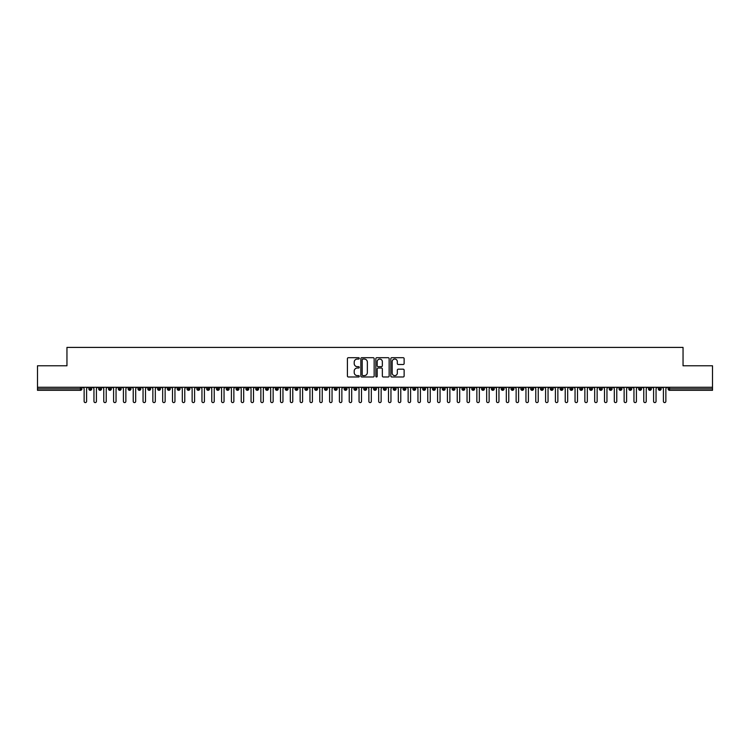 <?xml version="1.0" encoding="UTF-8"?>
<svg xmlns="http://www.w3.org/2000/svg" width="750" height="750" viewBox="0 0 750 750"><rect width="100%" height="100%" fill="white"/><g stroke="black" fill="none" stroke-linecap="round" stroke-linejoin="round"><path stroke-width="1.12" d="M359.288 358.378A0.675 0.675 0 0 0 358.612 357.703L348.375 357.703A0.966 0.966 0 0 0 347.409 358.669L347.409 376.012A0.966 0.966 0 0 0 348.375 376.978L358.612 376.978A0.675 0.675 0 0 0 359.288 376.303A0.675 0.675 0 0 0 358.612 375.628L357.291 375.628A3.084 3.084 0 0 1 354.206 372.544L354.206 371.1A3.084 3.084 0 0 1 357.291 368.016L358.612 368.016A0.675 0.675 0 0 0 359.288 367.341A0.675 0.675 0 0 0 358.612 366.666L357.291 366.666A3.084 3.084 0 0 1 354.206 363.581L354.206 362.137A3.084 3.084 0 0 1 357.291 359.053L358.612 359.053A0.675 0.675 0 0 0 359.288 358.378M403.163 364.5A0.966 0.966 0 0 0 404.128 363.534L404.128 358.669A0.966 0.966 0 0 0 403.163 357.703L391.791 357.703A0.966 0.966 0 0 0 390.825 358.669L390.825 376.012A0.966 0.966 0 0 0 391.791 376.978L403.163 376.978A0.966 0.966 0 0 0 404.128 376.012L404.128 370.134A0.966 0.966 0 0 0 403.163 369.169L398.297 369.169A0.966 0.966 0 0 0 397.331 370.134L397.331 373.05A2.578 2.578 0 0 1 394.753 375.628A2.578 2.578 0 0 1 392.175 373.05L392.175 361.631A2.578 2.578 0 0 1 394.753 359.053A2.578 2.578 0 0 1 397.331 361.631L397.331 363.534A0.966 0.966 0 0 0 398.297 364.5L403.163 364.5M37.5 387.272L712.5 387.272L712.5 365.775L683.044 365.775L683.044 347.409L66.956 347.409L66.956 365.775L37.5 365.775L37.5 388.847L80.428 388.847L80.428 387.272M374.156 358.669A0.966 0.966 0 0 0 373.191 357.703L361.819 357.703A0.966 0.966 0 0 0 360.853 358.669L360.853 376.012A0.966 0.966 0 0 0 361.819 376.978L373.191 376.978A0.966 0.966 0 0 0 374.156 376.012L374.156 358.669M376.809 357.703L388.181 357.703A0.966 0.966 0 0 1 389.147 358.669L389.147 376.012A0.966 0.966 0 0 1 388.181 376.978L383.316 376.978A0.966 0.966 0 0 1 382.35 376.012L382.35 368.981A0.966 0.966 0 0 0 381.384 368.016L378.159 368.016A0.966 0.966 0 0 0 377.194 368.981L377.194 376.303A0.675 0.675 0 0 1 376.519 376.978A0.675 0.675 0 0 1 375.844 376.303L375.844 358.669A0.966 0.966 0 0 1 376.809 357.703M81.9 388.847L80.428 388.847L80.428 390.319A1.472 1.472 0 0 0 81.9 388.847L81.9 387.272L81.9 388.847A1.472 1.472 0 0 1 80.428 390.319L37.5 390.319L37.5 388.847M712.5 387.272L712.5 390.319L669.572 390.319A1.472 1.472 0 0 1 668.1 388.847L668.1 387.272M90.3 387.272L90.3 390.319A1.472 1.472 0 0 1 88.828 388.847L88.828 387.272M91.725 387.272L91.725 388.847A1.472 1.472 0 0 1 90.3 390.319A1.472 1.472 0 0 0 91.725 388.847L88.828 388.847A1.472 1.472 0 0 0 90.3 390.319M100.116 387.272L100.116 390.319A1.472 1.472 0 0 1 98.644 388.847L98.644 387.272L98.644 388.847A1.472 1.472 0 0 0 100.116 390.319A1.472 1.472 0 0 0 101.541 388.847L101.541 387.272M109.931 387.272L109.931 390.319A1.472 1.472 0 0 1 108.459 388.847L108.459 387.272L108.459 388.847A1.472 1.472 0 0 0 109.931 390.319A1.472 1.472 0 0 0 111.356 388.847L111.356 387.272M119.756 387.272L119.756 390.319A1.472 1.472 0 0 1 118.275 388.847L118.275 387.272L118.275 388.847A1.472 1.472 0 0 0 119.756 390.319A1.472 1.472 0 0 0 121.172 388.847L121.172 387.272M129.572 387.272L129.572 390.319A1.472 1.472 0 0 1 128.1 388.847L128.1 387.272L128.1 388.847A1.472 1.472 0 0 0 129.572 390.319A1.472 1.472 0 0 0 130.997 388.847L130.997 387.272M139.388 387.272L139.388 390.319A1.472 1.472 0 0 1 137.916 388.847L137.916 387.272L137.916 388.847A1.472 1.472 0 0 0 139.388 390.319A1.472 1.472 0 0 0 140.812 388.847L140.812 387.272M149.203 387.272L149.203 390.319A1.472 1.472 0 0 1 147.731 388.847L147.731 387.272L147.731 388.847A1.472 1.472 0 0 0 149.203 390.319A1.472 1.472 0 0 0 150.628 388.847L150.628 387.272M159.028 387.272L159.028 390.319A1.472 1.472 0 0 1 157.556 388.847L157.556 387.272L157.556 388.847A1.472 1.472 0 0 0 159.028 390.319A1.472 1.472 0 0 0 160.444 388.847L160.444 387.272M168.844 387.272L168.844 390.319A1.472 1.472 0 0 1 167.372 388.847L167.372 387.272L167.372 388.847A1.472 1.472 0 0 0 168.844 390.319A1.472 1.472 0 0 0 170.269 388.847L170.269 387.272M178.659 387.272L178.659 390.319A1.472 1.472 0 0 1 177.188 388.847L177.188 387.272L177.188 388.847A1.472 1.472 0 0 0 178.659 390.319A1.472 1.472 0 0 0 180.084 388.847L180.084 387.272M188.475 387.272L188.475 390.319A1.472 1.472 0 0 1 187.003 388.847L187.003 387.272L187.003 388.847A1.472 1.472 0 0 0 188.475 390.319A1.472 1.472 0 0 0 189.9 388.847L189.9 387.272M198.3 387.272L198.3 390.319A1.472 1.472 0 0 1 196.828 388.847L196.828 387.272L196.828 388.847A1.472 1.472 0 0 0 198.3 390.319A1.472 1.472 0 0 0 199.725 388.847L199.725 387.272M208.116 387.272L208.116 390.319A1.472 1.472 0 0 1 206.644 388.847A1.472 1.472 0 0 0 208.116 390.319A1.472 1.472 0 0 1 206.644 388.847L206.644 387.272M209.541 387.272L209.541 388.847A1.472 1.472 0 0 1 208.116 390.319A1.472 1.472 0 0 0 209.541 388.847L206.644 388.847M217.931 390.319A1.472 1.472 0 0 1 216.459 388.847L216.459 387.272L216.459 388.847A1.472 1.472 0 0 0 217.931 390.319A1.472 1.472 0 0 0 219.356 388.847L219.356 387.272L219.356 388.847A1.472 1.472 0 0 1 217.931 390.319L217.931 388.847L219.356 388.847M227.756 387.272L227.756 390.319A1.472 1.472 0 0 1 226.275 388.847L226.275 387.272L226.275 388.847A1.472 1.472 0 0 0 227.756 390.319A1.472 1.472 0 0 0 229.172 388.847L229.172 387.272M237.572 387.272L237.572 390.319A1.472 1.472 0 0 1 236.1 388.847L236.1 387.272L236.1 388.847A1.472 1.472 0 0 0 237.572 390.319A1.472 1.472 0 0 0 238.997 388.847L238.997 387.272M247.387 387.272L247.387 388.847L245.916 388.847L245.916 387.272L245.916 388.847A1.472 1.472 0 0 0 247.387 390.319A1.472 1.472 0 0 0 248.812 388.847L248.812 387.272L248.812 388.847A1.472 1.472 0 0 1 247.387 390.319A1.472 1.472 0 0 1 245.916 388.847A1.472 1.472 0 0 0 247.387 390.319L247.387 388.847L248.812 388.847M257.203 387.272L257.203 390.319A1.472 1.472 0 0 1 255.731 388.847L255.731 387.272L255.731 388.847A1.472 1.472 0 0 0 257.203 390.319A1.472 1.472 0 0 0 258.628 388.847L258.628 387.272M267.028 387.272L267.028 390.319A1.472 1.472 0 0 1 265.556 388.847L265.556 387.272L265.556 388.847A1.472 1.472 0 0 0 267.028 390.319A1.472 1.472 0 0 0 268.444 388.847L268.444 387.272M276.844 387.272L276.844 390.319A1.472 1.472 0 0 1 275.372 388.847L275.372 387.272L275.372 388.847A1.472 1.472 0 0 0 276.844 390.319A1.472 1.472 0 0 0 278.269 388.847L278.269 387.272M286.659 387.272L286.659 390.319A1.472 1.472 0 0 1 285.188 388.847L285.188 387.272M288.084 387.272L288.084 388.847A1.472 1.472 0 0 1 286.659 390.319A1.472 1.472 0 0 0 288.084 388.847L285.188 388.847A1.472 1.472 0 0 0 286.659 390.319M296.475 387.272L296.475 390.319A1.472 1.472 0 0 1 295.003 388.847L295.003 387.272L295.003 388.847A1.472 1.472 0 0 0 296.475 390.319A1.472 1.472 0 0 0 297.9 388.847L297.9 387.272M306.3 387.272L306.3 390.319A1.472 1.472 0 0 1 304.828 388.847L304.828 387.272M307.725 387.272L307.725 388.847A1.472 1.472 0 0 1 306.3 390.319A1.472 1.472 0 0 0 307.725 388.847L304.828 388.847A1.472 1.472 0 0 0 306.3 390.319M316.116 387.272L316.116 390.319A1.472 1.472 0 0 1 314.644 388.847L314.644 387.272M317.541 387.272L317.541 388.847A1.472 1.472 0 0 1 316.116 390.319A1.472 1.472 0 0 0 317.541 388.847L314.644 388.847A1.472 1.472 0 0 0 316.116 390.319M325.931 387.272L325.931 390.319A1.472 1.472 0 0 1 324.459 388.847A1.472 1.472 0 0 0 325.931 390.319A1.472 1.472 0 0 1 324.459 388.847L324.459 387.272M327.356 387.272L327.356 388.847L327.356 387.272M335.756 387.272L335.756 390.319A1.472 1.472 0 0 1 334.275 388.847L334.275 387.272M337.172 387.272L337.172 388.847A1.472 1.472 0 0 1 335.756 390.319A1.472 1.472 0 0 0 337.172 388.847L334.275 388.847A1.472 1.472 0 0 0 335.756 390.319M345.572 387.272L345.572 390.319A1.472 1.472 0 0 1 344.1 388.847L344.1 387.272M346.997 387.272L346.997 388.847A1.472 1.472 0 0 1 345.572 390.319A1.472 1.472 0 0 0 346.997 388.847L344.1 388.847A1.472 1.472 0 0 0 345.572 390.319M355.387 387.272L355.387 390.319A1.472 1.472 0 0 1 353.916 388.847L353.916 387.272M356.812 387.272L356.812 388.847A1.472 1.472 0 0 1 355.387 390.319A1.472 1.472 0 0 0 356.812 388.847L353.916 388.847A1.472 1.472 0 0 0 355.387 390.319M365.203 387.272L365.203 390.319A1.472 1.472 0 0 1 363.731 388.847L363.731 387.272M366.628 387.272L366.628 388.847A1.472 1.472 0 0 1 365.203 390.319A1.472 1.472 0 0 0 366.628 388.847L363.731 388.847A1.472 1.472 0 0 0 365.203 390.319M375.028 387.272L375.028 390.319A1.472 1.472 0 0 1 373.556 388.847L373.556 387.272M376.444 387.272L376.444 388.847L376.444 387.272M384.844 387.272L384.844 390.319A1.472 1.472 0 0 1 383.372 388.847L383.372 387.272M386.269 387.272L386.269 388.847A1.472 1.472 0 0 1 384.844 390.319A1.472 1.472 0 0 0 386.269 388.847L383.372 388.847A1.472 1.472 0 0 0 384.844 390.319M394.659 387.272L394.659 390.319A1.472 1.472 0 0 1 393.188 388.847L393.188 387.272L393.188 388.847A1.472 1.472 0 0 0 394.659 390.319A1.472 1.472 0 0 0 396.084 388.847L396.084 387.272M404.475 387.272L404.475 390.319A1.472 1.472 0 0 1 403.003 388.847L403.003 387.272M405.9 387.272L405.9 388.847L405.9 387.272M414.3 387.272L414.3 390.319A1.472 1.472 0 0 1 412.828 388.847A1.472 1.472 0 0 0 414.3 390.319A1.472 1.472 0 0 1 412.828 388.847L412.828 387.272M415.725 387.272L415.725 388.847L415.725 387.272M424.116 387.272L424.116 390.319A1.472 1.472 0 0 1 422.644 388.847L422.644 387.272L422.644 388.847A1.472 1.472 0 0 0 424.116 390.319A1.472 1.472 0 0 0 425.541 388.847L425.541 387.272M433.931 387.272L433.931 390.319A1.472 1.472 0 0 1 432.459 388.847A1.472 1.472 0 0 0 433.931 390.319A1.472 1.472 0 0 1 432.459 388.847L432.459 387.272M435.356 387.272L435.356 388.847A1.472 1.472 0 0 1 433.931 390.319A1.472 1.472 0 0 0 435.356 388.847L432.459 388.847M443.756 387.272L443.756 390.319A1.472 1.472 0 0 1 442.275 388.847L442.275 387.272L442.275 388.847A1.472 1.472 0 0 0 443.756 390.319A1.472 1.472 0 0 0 445.172 388.847L445.172 387.272M453.572 387.272L453.572 390.319A1.472 1.472 0 0 1 452.1 388.847L452.1 387.272M454.997 387.272L454.997 388.847L454.997 387.272M463.387 387.272L463.387 390.319A1.472 1.472 0 0 1 461.916 388.847A1.472 1.472 0 0 0 463.387 390.319A1.472 1.472 0 0 1 461.916 388.847L461.916 387.272M464.812 387.272L464.812 388.847L464.812 387.272M473.203 387.272L473.203 390.319A1.472 1.472 0 0 1 471.731 388.847L471.731 387.272M474.628 387.272L474.628 388.847L474.628 387.272M483.028 387.272L483.028 390.319A1.472 1.472 0 0 1 481.556 388.847L481.556 387.272M484.444 387.272L484.444 388.847A1.472 1.472 0 0 1 483.028 390.319A1.472 1.472 0 0 0 484.444 388.847L481.556 388.847A1.472 1.472 0 0 0 483.028 390.319M492.844 387.272L492.844 390.319A1.472 1.472 0 0 1 491.372 388.847A1.472 1.472 0 0 0 492.844 390.319A1.472 1.472 0 0 1 491.372 388.847L491.372 387.272M494.269 387.272L494.269 388.847A1.472 1.472 0 0 1 492.844 390.319A1.472 1.472 0 0 0 494.269 388.847L491.372 388.847M502.659 387.272L502.659 390.319A1.472 1.472 0 0 1 501.188 388.847A1.472 1.472 0 0 0 502.659 390.319A1.472 1.472 0 0 1 501.188 388.847L501.188 387.272M504.084 387.272L504.084 388.847L504.084 387.272M512.475 387.272L512.475 390.319A1.472 1.472 0 0 1 511.003 388.847L511.003 387.272L511.003 388.847A1.472 1.472 0 0 0 512.475 390.319A1.472 1.472 0 0 0 513.9 388.847L513.9 387.272M522.3 387.272L522.3 390.319A1.472 1.472 0 0 1 520.828 388.847A1.472 1.472 0 0 0 522.3 390.319A1.472 1.472 0 0 1 520.828 388.847L520.828 387.272M523.725 387.272L523.725 388.847A1.472 1.472 0 0 1 522.3 390.319A1.472 1.472 0 0 0 523.725 388.847L520.828 388.847M532.116 387.272L532.116 390.319A1.472 1.472 0 0 1 530.644 388.847A1.472 1.472 0 0 0 532.116 390.319A1.472 1.472 0 0 1 530.644 388.847L530.644 387.272M533.541 387.272L533.541 388.847L533.541 387.272M541.931 387.272L541.931 390.319A1.472 1.472 0 0 1 540.459 388.847L540.459 387.272M543.356 387.272L543.356 388.847L543.356 387.272M551.756 387.272L551.756 390.319A1.472 1.472 0 0 1 550.275 388.847A1.472 1.472 0 0 0 551.756 390.319A1.472 1.472 0 0 1 550.275 388.847L550.275 387.272M553.172 387.272L553.172 388.847L553.172 387.272M561.572 387.272L561.572 390.319A1.472 1.472 0 0 1 560.1 388.847A1.472 1.472 0 0 0 561.572 390.319A1.472 1.472 0 0 1 560.1 388.847L560.1 387.272M562.997 387.272L562.997 388.847L562.997 387.272M571.388 387.272L571.388 390.319A1.472 1.472 0 0 1 569.916 388.847A1.472 1.472 0 0 0 571.388 390.319A1.472 1.472 0 0 1 569.916 388.847L569.916 387.272M572.812 387.272L572.812 388.847A1.472 1.472 0 0 1 571.388 390.319A1.472 1.472 0 0 0 572.812 388.847L569.916 388.847M581.203 387.272L581.203 390.319A1.472 1.472 0 0 1 579.731 388.847L579.731 387.272M582.628 387.272L582.628 388.847L582.628 387.272M591.028 387.272L591.028 390.319A1.472 1.472 0 0 1 589.556 388.847A1.472 1.472 0 0 0 591.028 390.319A1.472 1.472 0 0 1 589.556 388.847L589.556 387.272M592.444 387.272L592.444 388.847L592.444 387.272M600.844 387.272L600.844 390.319A1.472 1.472 0 0 1 599.372 388.847A1.472 1.472 0 0 0 600.844 390.319A1.472 1.472 0 0 1 599.372 388.847L599.372 387.272M602.269 387.272L602.269 388.847L602.269 387.272M610.659 387.272L610.659 390.319A1.472 1.472 0 0 1 609.188 388.847A1.472 1.472 0 0 0 610.659 390.319A1.472 1.472 0 0 1 609.188 388.847L609.188 387.272M612.084 387.272L612.084 388.847L612.084 387.272M620.475 387.272L620.475 390.319A1.472 1.472 0 0 1 619.003 388.847A1.472 1.472 0 0 0 620.475 390.319A1.472 1.472 0 0 1 619.003 388.847L619.003 387.272M621.9 387.272L621.9 388.847L621.9 387.272M630.3 387.272L630.3 390.319A1.472 1.472 0 0 1 628.828 388.847L628.828 387.272M631.725 387.272L631.725 388.847L631.725 387.272M640.116 387.272L640.116 390.319A1.472 1.472 0 0 1 638.644 388.847A1.472 1.472 0 0 0 640.116 390.319A1.472 1.472 0 0 1 638.644 388.847L638.644 387.272M641.541 387.272L641.541 388.847A1.472 1.472 0 0 1 640.116 390.319A1.472 1.472 0 0 0 641.541 388.847L638.644 388.847M649.931 387.272L649.931 390.319A1.472 1.472 0 0 1 648.459 388.847L648.459 387.272M651.356 387.272L651.356 388.847L651.356 387.272M659.756 390.319A1.472 1.472 0 0 1 658.275 388.847L658.275 387.272L658.275 388.847A1.472 1.472 0 0 0 659.756 390.319A1.472 1.472 0 0 0 661.172 388.847L661.172 387.272L661.172 388.847A1.472 1.472 0 0 1 659.756 390.319L659.756 388.847L661.172 388.847M217.931 387.272L217.931 388.847L216.459 388.847M325.931 390.319A1.472 1.472 0 0 0 327.356 388.847A1.472 1.472 0 0 1 325.931 390.319M375.028 390.319A1.472 1.472 0 0 0 376.444 388.847A1.472 1.472 0 0 1 375.028 390.319A1.472 1.472 0 0 1 373.556 388.847L376.444 388.847M404.475 390.319A1.472 1.472 0 0 0 405.9 388.847A1.472 1.472 0 0 1 404.475 390.319A1.472 1.472 0 0 1 403.003 388.847L405.9 388.847M414.3 390.319A1.472 1.472 0 0 0 415.725 388.847A1.472 1.472 0 0 1 414.3 390.319M453.572 390.319A1.472 1.472 0 0 0 454.997 388.847A1.472 1.472 0 0 1 453.572 390.319A1.472 1.472 0 0 1 452.1 388.847L454.997 388.847M463.387 390.319A1.472 1.472 0 0 0 464.812 388.847A1.472 1.472 0 0 1 463.387 390.319M473.203 390.319A1.472 1.472 0 0 0 474.628 388.847A1.472 1.472 0 0 1 473.203 390.319A1.472 1.472 0 0 1 471.731 388.847L474.628 388.847M502.659 390.319A1.472 1.472 0 0 0 504.084 388.847A1.472 1.472 0 0 1 502.659 390.319M532.116 390.319A1.472 1.472 0 0 0 533.541 388.847A1.472 1.472 0 0 1 532.116 390.319M541.931 390.319A1.472 1.472 0 0 0 543.356 388.847A1.472 1.472 0 0 1 541.931 390.319A1.472 1.472 0 0 1 540.459 388.847L543.356 388.847M551.756 390.319A1.472 1.472 0 0 0 553.172 388.847A1.472 1.472 0 0 1 551.756 390.319M561.572 390.319A1.472 1.472 0 0 0 562.997 388.847A1.472 1.472 0 0 1 561.572 390.319M581.203 390.319A1.472 1.472 0 0 0 582.628 388.847A1.472 1.472 0 0 1 581.203 390.319A1.472 1.472 0 0 1 579.731 388.847L582.628 388.847M591.028 390.319A1.472 1.472 0 0 0 592.444 388.847A1.472 1.472 0 0 1 591.028 390.319M600.844 390.319A1.472 1.472 0 0 0 602.269 388.847A1.472 1.472 0 0 1 600.844 390.319M610.659 390.319A1.472 1.472 0 0 0 612.084 388.847A1.472 1.472 0 0 1 610.659 390.319M620.475 390.319A1.472 1.472 0 0 0 621.9 388.847A1.472 1.472 0 0 1 620.475 390.319M630.3 390.319A1.472 1.472 0 0 0 631.725 388.847A1.472 1.472 0 0 1 630.3 390.319A1.472 1.472 0 0 1 628.828 388.847L631.725 388.847M659.756 387.272L659.756 388.847L658.275 388.847M649.931 390.319A1.472 1.472 0 0 0 651.356 388.847A1.472 1.472 0 0 1 649.931 390.319A1.472 1.472 0 0 1 648.459 388.847L651.356 388.847M669.572 390.319A1.472 1.472 0 0 1 668.1 388.847A1.472 1.472 0 0 0 669.572 390.319L669.572 388.847L712.5 388.847M362.878 359.053A0.675 0.675 0 0 0 362.203 359.728L362.203 374.953A0.675 0.675 0 0 0 362.878 375.628L364.275 375.628A3.084 3.084 0 0 0 367.359 372.544L367.359 362.137A3.084 3.084 0 0 0 364.275 359.053L362.878 359.053M382.35 361.678A2.578 2.578 0 0 0 379.772 359.1A2.578 2.578 0 0 0 377.194 361.678L377.194 365.7A0.966 0.966 0 0 0 378.159 366.666L381.384 366.666A0.966 0.966 0 0 0 382.35 365.7L382.35 361.678M84.141 401.363L84.141 388.5L84.141 401.363A1.228 1.228 0 0 0 85.359 402.591A1.228 1.228 0 0 0 86.588 401.363L86.588 388.5L86.588 401.363M87.816 387.272L86.588 388.5M84.141 388.5L82.912 387.272M93.956 401.363L93.956 388.5L93.956 401.363A1.228 1.228 0 0 0 95.184 402.591A1.228 1.228 0 0 0 96.413 401.363L96.413 388.5L96.413 401.363M103.772 401.363L103.772 388.5L103.772 401.363A1.228 1.228 0 0 0 105 402.591A1.228 1.228 0 0 0 106.228 401.363L106.228 388.5L106.228 401.363M113.587 401.363L113.587 388.5L113.587 401.363A1.228 1.228 0 0 0 114.816 402.591A1.228 1.228 0 0 0 116.044 401.363L116.044 388.5L116.044 401.363M123.412 401.363L123.412 388.5L123.412 401.363A1.228 1.228 0 0 0 124.641 402.591A1.228 1.228 0 0 0 125.859 401.363L125.859 388.5L125.859 401.363M97.641 387.272L96.413 388.5M93.956 388.5L92.728 387.272M107.456 387.272L106.228 388.5M103.772 388.5L102.544 387.272M117.272 387.272L116.044 388.5M113.587 388.5L112.359 387.272M127.088 387.272L125.859 388.5M123.412 388.5L122.184 387.272M133.228 401.363L133.228 388.5L133.228 401.363A1.228 1.228 0 0 0 134.456 402.591A1.228 1.228 0 0 0 135.684 401.363L135.684 388.5L135.684 401.363M136.912 387.272L135.684 388.5M133.228 388.5L132 387.272M143.044 401.363L143.044 388.5L143.044 401.363A1.228 1.228 0 0 0 144.272 402.591A1.228 1.228 0 0 0 145.5 401.363L145.5 388.5L145.5 401.363M152.859 401.363L152.859 388.5L152.859 401.363A1.228 1.228 0 0 0 154.088 402.591A1.228 1.228 0 0 0 155.316 401.363L155.316 388.5L155.316 401.363M162.684 401.363L162.684 388.5L162.684 401.363A1.228 1.228 0 0 0 163.912 402.591A1.228 1.228 0 0 0 165.141 401.363L165.141 388.5L165.141 401.363M172.5 401.363L172.5 388.5L172.5 401.363A1.228 1.228 0 0 0 173.728 402.591A1.228 1.228 0 0 0 174.956 401.363L174.956 388.5L174.956 401.363M146.728 387.272L145.5 388.5M143.044 388.5L141.816 387.272M156.544 387.272L155.316 388.5M152.859 388.5L151.641 387.272M166.359 387.272L165.141 388.5M162.684 388.5L161.456 387.272M176.184 387.272L174.956 388.5M172.5 388.5L171.272 387.272M182.316 401.363L182.316 388.5L182.316 401.363A1.228 1.228 0 0 0 183.544 402.591A1.228 1.228 0 0 0 184.772 401.363L184.772 388.5L184.772 401.363M192.141 401.363L192.141 388.5L192.141 401.363A1.228 1.228 0 0 0 193.359 402.591A1.228 1.228 0 0 0 194.588 401.363L194.588 388.5L194.588 401.363M201.956 401.363L201.956 388.5L201.956 401.363A1.228 1.228 0 0 0 203.184 402.591A1.228 1.228 0 0 0 204.412 401.363L204.412 388.5L204.412 401.363M211.772 401.363L211.772 388.5L211.772 401.363A1.228 1.228 0 0 0 213 402.591A1.228 1.228 0 0 0 214.228 401.363L214.228 388.5L214.228 401.363M221.588 401.363L221.588 388.5L221.588 401.363A1.228 1.228 0 0 0 222.816 402.591A1.228 1.228 0 0 0 224.044 401.363L224.044 388.5L224.044 401.363M186 387.272L184.772 388.5M182.316 388.5L181.088 387.272M195.816 387.272L194.588 388.5M192.141 388.5L190.912 387.272M205.641 387.272L204.412 388.5M201.956 388.5L200.728 387.272M215.456 387.272L214.228 388.5M211.772 388.5L210.544 387.272M225.272 387.272L224.044 388.5M221.588 388.5L220.359 387.272M231.412 401.363L231.412 388.5L231.412 401.363A1.228 1.228 0 0 0 232.641 402.591A1.228 1.228 0 0 0 233.859 401.363L233.859 388.5L233.859 401.363M235.087 387.272L233.859 388.5M231.412 388.5L230.184 387.272M241.228 401.363L241.228 388.5L241.228 401.363A1.228 1.228 0 0 0 242.456 402.591A1.228 1.228 0 0 0 243.684 401.363L243.684 388.5L243.684 401.363M244.913 387.272L243.684 388.5M241.228 388.5L240 387.272M251.044 401.363L251.044 388.5L251.044 401.363A1.228 1.228 0 0 0 252.272 402.591A1.228 1.228 0 0 0 253.5 401.363L253.5 388.5L253.5 401.363M254.728 387.272L253.5 388.5M251.044 388.5L249.816 387.272M260.859 401.363L260.859 388.5L260.859 401.363A1.228 1.228 0 0 0 262.087 402.591A1.228 1.228 0 0 0 263.316 401.363L263.316 388.5L263.316 401.363M264.544 387.272L263.316 388.5M260.859 388.5L259.641 387.272M270.684 401.363L270.684 388.5L270.684 401.363A1.228 1.228 0 0 0 271.913 402.591A1.228 1.228 0 0 0 273.141 401.363L273.141 388.5L273.141 401.363M274.359 387.272L273.141 388.5M270.684 388.5L269.456 387.272M280.5 401.363L280.5 388.5L280.5 401.363A1.228 1.228 0 0 0 281.728 402.591A1.228 1.228 0 0 0 282.956 401.363L282.956 388.5L282.956 401.363M284.184 387.272L282.956 388.5M280.5 388.5L279.272 387.272M290.316 401.363L290.316 388.5L290.316 401.363A1.228 1.228 0 0 0 291.544 402.591A1.228 1.228 0 0 0 292.772 401.363L292.772 388.5L292.772 401.363M294 387.272L292.772 388.5M290.316 388.5L289.088 387.272M300.141 401.363L300.141 388.5L300.141 401.363A1.228 1.228 0 0 0 301.359 402.591A1.228 1.228 0 0 0 302.587 401.363L302.587 388.5L302.587 401.363M303.816 387.272L302.587 388.5M300.141 388.5L298.912 387.272M309.956 401.363L309.956 388.5L309.956 401.363A1.228 1.228 0 0 0 311.184 402.591A1.228 1.228 0 0 0 312.413 401.363L312.413 388.5L312.413 401.363M313.641 387.272L312.413 388.5M309.956 388.5L308.728 387.272M319.772 401.363L319.772 388.5L319.772 401.363A1.228 1.228 0 0 0 321 402.591A1.228 1.228 0 0 0 322.228 401.363L322.228 388.5L322.228 401.363M323.456 387.272L322.228 388.5M319.772 388.5L318.544 387.272M329.587 401.363L329.587 388.5L329.587 401.363A1.228 1.228 0 0 0 330.816 402.591A1.228 1.228 0 0 0 332.044 401.363L332.044 388.5L332.044 401.363M333.272 387.272L332.044 388.5M329.587 388.5L328.359 387.272M339.413 401.363L339.413 388.5L339.413 401.363A1.228 1.228 0 0 0 340.641 402.591A1.228 1.228 0 0 0 341.859 401.363L341.859 388.5L341.859 401.363M343.087 387.272L341.859 388.5M339.413 388.5L338.184 387.272M349.228 401.363L349.228 388.5L349.228 401.363A1.228 1.228 0 0 0 350.456 402.591A1.228 1.228 0 0 0 351.684 401.363L351.684 388.5L351.684 401.363M352.913 387.272L351.684 388.5M349.228 388.5L348 387.272M359.044 401.363L359.044 388.5L359.044 401.363A1.228 1.228 0 0 0 360.272 402.591A1.228 1.228 0 0 0 361.5 401.363L361.5 388.5L361.5 401.363M362.728 387.272L361.5 388.5M359.044 388.5L357.816 387.272M368.859 401.363L368.859 388.5L368.859 401.363A1.228 1.228 0 0 0 370.087 402.591A1.228 1.228 0 0 0 371.316 401.363L371.316 388.5L371.316 401.363M372.544 387.272L371.316 388.5M368.859 388.5L367.641 387.272M378.684 401.363L378.684 388.5L378.684 401.363A1.228 1.228 0 0 0 379.913 402.591A1.228 1.228 0 0 0 381.141 401.363L381.141 388.5L381.141 401.363M382.359 387.272L381.141 388.5M378.684 388.5L377.456 387.272M388.5 401.363L388.5 388.5L388.5 401.363A1.228 1.228 0 0 0 389.728 402.591A1.228 1.228 0 0 0 390.956 401.363L390.956 388.5L390.956 401.363M392.184 387.272L390.956 388.5M388.5 388.5L387.272 387.272M398.316 401.363L398.316 388.5L398.316 401.363A1.228 1.228 0 0 0 399.544 402.591A1.228 1.228 0 0 0 400.772 401.363L400.772 388.5L400.772 401.363M402 387.272L400.772 388.5M398.316 388.5L397.087 387.272M408.141 401.363L408.141 388.5L408.141 401.363A1.228 1.228 0 0 0 409.359 402.591A1.228 1.228 0 0 0 410.587 401.363L410.587 388.5L410.587 401.363M411.816 387.272L410.587 388.5M408.141 388.5L406.913 387.272M417.956 401.363L417.956 388.5L417.956 401.363A1.228 1.228 0 0 0 419.184 402.591A1.228 1.228 0 0 0 420.413 401.363L420.413 388.5L420.413 401.363M421.641 387.272L420.413 388.5M417.956 388.5L416.728 387.272M427.772 401.363L427.772 388.5L427.772 401.363A1.228 1.228 0 0 0 429 402.591A1.228 1.228 0 0 0 430.228 401.363L430.228 388.5L430.228 401.363M431.456 387.272L430.228 388.5M427.772 388.5L426.544 387.272M437.587 401.363L437.587 388.5L437.587 401.363A1.228 1.228 0 0 0 438.816 402.591A1.228 1.228 0 0 0 440.044 401.363L440.044 388.5L440.044 401.363M441.272 387.272L440.044 388.5M437.587 388.5L436.359 387.272M447.413 401.363L447.413 388.5L447.413 401.363A1.228 1.228 0 0 0 448.641 402.591A1.228 1.228 0 0 0 449.859 401.363L449.859 388.5L449.859 401.363M451.088 387.272L449.859 388.5M447.413 388.5L446.184 387.272M457.228 401.363L457.228 388.5L457.228 401.363A1.228 1.228 0 0 0 458.456 402.591A1.228 1.228 0 0 0 459.684 401.363L459.684 388.5L459.684 401.363M460.912 387.272L459.684 388.5M457.228 388.5L456 387.272M467.044 401.363L467.044 388.5L467.044 401.363A1.228 1.228 0 0 0 468.272 402.591A1.228 1.228 0 0 0 469.5 401.363L469.5 388.5L469.5 401.363M470.728 387.272L469.5 388.5M467.044 388.5L465.816 387.272M476.859 401.363L476.859 388.5L476.859 401.363A1.228 1.228 0 0 0 478.087 402.591A1.228 1.228 0 0 0 479.316 401.363L479.316 388.5L479.316 401.363M480.544 387.272L479.316 388.5M476.859 388.5L475.641 387.272M486.684 401.363L486.684 388.5L486.684 401.363A1.228 1.228 0 0 0 487.913 402.591A1.228 1.228 0 0 0 489.141 401.363L489.141 388.5L489.141 401.363M490.359 387.272L489.141 388.5M486.684 388.5L485.456 387.272M496.5 401.363L496.5 388.5L496.5 401.363A1.228 1.228 0 0 0 497.728 402.591A1.228 1.228 0 0 0 498.956 401.363L498.956 388.5L498.956 401.363M500.184 387.272L498.956 388.5M496.5 388.5L495.272 387.272M506.316 401.363L506.316 388.5L506.316 401.363A1.228 1.228 0 0 0 507.544 402.591A1.228 1.228 0 0 0 508.772 401.363L508.772 388.5L508.772 401.363M510 387.272L508.772 388.5M506.316 388.5L505.087 387.272M516.141 401.363L516.141 388.5L516.141 401.363A1.228 1.228 0 0 0 517.359 402.591A1.228 1.228 0 0 0 518.587 401.363L518.587 388.5L518.587 401.363M519.816 387.272L518.587 388.5M516.141 388.5L514.913 387.272M525.956 401.363L525.956 388.5L525.956 401.363A1.228 1.228 0 0 0 527.184 402.591A1.228 1.228 0 0 0 528.413 401.363L528.413 388.5L528.413 401.363M529.641 387.272L528.413 388.5M525.956 388.5L524.728 387.272M535.772 401.363L535.772 388.5L535.772 401.363A1.228 1.228 0 0 0 537 402.591A1.228 1.228 0 0 0 538.228 401.363L538.228 388.5L538.228 401.363M539.456 387.272L538.228 388.5M535.772 388.5L534.544 387.272M545.588 401.363L545.588 388.5L545.588 401.363A1.228 1.228 0 0 0 546.816 402.591A1.228 1.228 0 0 0 548.044 401.363L548.044 388.5L548.044 401.363M549.272 387.272L548.044 388.5M545.588 388.5L544.359 387.272M555.413 401.363L555.413 388.5L555.413 401.363A1.228 1.228 0 0 0 556.641 402.591A1.228 1.228 0 0 0 557.859 401.363L557.859 388.5L557.859 401.363M559.087 387.272L557.859 388.5M555.413 388.5L554.184 387.272M565.228 401.363L565.228 388.5L565.228 401.363A1.228 1.228 0 0 0 566.456 402.591A1.228 1.228 0 0 0 567.684 401.363L567.684 388.5L567.684 401.363M568.913 387.272L567.684 388.5M565.228 388.5L564 387.272M575.044 401.363L575.044 388.5L575.044 401.363A1.228 1.228 0 0 0 576.272 402.591A1.228 1.228 0 0 0 577.5 401.363L577.5 388.5L577.5 401.363M578.728 387.272L577.5 388.5M575.044 388.5L573.816 387.272M584.859 401.363L584.859 388.5L584.859 401.363A1.228 1.228 0 0 0 586.087 402.591A1.228 1.228 0 0 0 587.316 401.363L587.316 388.5L587.316 401.363M588.544 387.272L587.316 388.5M584.859 388.5L583.641 387.272M594.684 401.363L594.684 388.5L594.684 401.363A1.228 1.228 0 0 0 595.913 402.591A1.228 1.228 0 0 0 597.141 401.363L597.141 388.5L597.141 401.363M598.359 387.272L597.141 388.5M594.684 388.5L593.456 387.272M604.5 401.363L604.5 388.5L604.5 401.363A1.228 1.228 0 0 0 605.728 402.591A1.228 1.228 0 0 0 606.956 401.363L606.956 388.5L606.956 401.363M608.184 387.272L606.956 388.5M604.5 388.5L603.272 387.272M614.316 401.363L614.316 388.5L614.316 401.363A1.228 1.228 0 0 0 615.544 402.591A1.228 1.228 0 0 0 616.772 401.363L616.772 388.5L616.772 401.363M618 387.272L616.772 388.5M614.316 388.5L613.088 387.272M624.141 401.363L624.141 388.5L624.141 401.363A1.228 1.228 0 0 0 625.359 402.591A1.228 1.228 0 0 0 626.587 401.363L626.587 388.5L626.587 401.363M627.816 387.272L626.587 388.5M624.141 388.5L622.913 387.272M633.956 401.363L633.956 388.5L633.956 401.363A1.228 1.228 0 0 0 635.184 402.591A1.228 1.228 0 0 0 636.413 401.363L636.413 388.5L636.413 401.363M637.641 387.272L636.413 388.5M633.956 388.5L632.728 387.272M643.772 401.363L643.772 388.5L643.772 401.363A1.228 1.228 0 0 0 645 402.591A1.228 1.228 0 0 0 646.228 401.363L646.228 388.5L646.228 401.363M647.456 387.272L646.228 388.5M643.772 388.5L642.544 387.272M653.587 401.363L653.587 388.5L653.587 401.363A1.228 1.228 0 0 0 654.816 402.591A1.228 1.228 0 0 0 656.044 401.363L656.044 388.5L656.044 401.363M657.272 387.272L656.044 388.5M653.587 388.5L652.359 387.272M663.413 401.363L663.413 388.5L663.413 401.363A1.228 1.228 0 0 0 664.641 402.591A1.228 1.228 0 0 0 665.859 401.363L665.859 388.5L665.859 401.363M667.087 387.272L665.859 388.5M663.413 388.5L662.184 387.272M669.572 387.272L669.572 388.847L668.1 388.847M98.644 388.847A1.472 1.472 0 0 0 100.116 390.319A1.472 1.472 0 0 0 101.541 388.847L98.644 388.847M108.459 388.847A1.472 1.472 0 0 0 109.931 390.319A1.472 1.472 0 0 0 111.356 388.847L108.459 388.847M118.275 388.847A1.472 1.472 0 0 0 119.756 390.319A1.472 1.472 0 0 0 121.172 388.847L118.275 388.847M128.1 388.847A1.472 1.472 0 0 0 129.572 390.319A1.472 1.472 0 0 0 130.997 388.847L128.1 388.847M137.916 388.847L140.812 388.847A1.472 1.472 0 0 1 139.388 390.319M147.731 388.847A1.472 1.472 0 0 0 149.203 390.319A1.472 1.472 0 0 0 150.628 388.847L147.731 388.847M157.556 388.847L160.444 388.847A1.472 1.472 0 0 1 159.028 390.319M167.372 388.847A1.472 1.472 0 0 0 168.844 390.319A1.472 1.472 0 0 0 170.269 388.847L167.372 388.847M177.188 388.847A1.472 1.472 0 0 0 178.659 390.319A1.472 1.472 0 0 0 180.084 388.847L177.188 388.847M187.003 388.847A1.472 1.472 0 0 0 188.475 390.319A1.472 1.472 0 0 0 189.9 388.847L187.003 388.847M196.828 388.847A1.472 1.472 0 0 0 198.3 390.319A1.472 1.472 0 0 0 199.725 388.847L196.828 388.847M226.275 388.847L229.172 388.847A1.472 1.472 0 0 1 227.756 390.319M236.1 388.847A1.472 1.472 0 0 0 237.572 390.319A1.472 1.472 0 0 0 238.997 388.847L236.1 388.847M255.731 388.847L258.628 388.847A1.472 1.472 0 0 1 257.203 390.319M265.556 388.847A1.472 1.472 0 0 0 267.028 390.319A1.472 1.472 0 0 0 268.444 388.847L265.556 388.847M275.372 388.847L278.269 388.847A1.472 1.472 0 0 1 276.844 390.319M295.003 388.847L297.9 388.847A1.472 1.472 0 0 1 296.475 390.319M324.459 388.847L327.356 388.847M393.188 388.847L396.084 388.847A1.472 1.472 0 0 1 394.659 390.319M412.828 388.847L415.725 388.847M422.644 388.847A1.472 1.472 0 0 0 424.116 390.319A1.472 1.472 0 0 0 425.541 388.847L422.644 388.847M442.275 388.847L445.172 388.847A1.472 1.472 0 0 1 443.756 390.319M461.916 388.847L464.812 388.847M501.188 388.847L504.084 388.847M511.003 388.847A1.472 1.472 0 0 0 512.475 390.319A1.472 1.472 0 0 0 513.9 388.847L511.003 388.847M530.644 388.847L533.541 388.847M550.275 388.847L553.172 388.847M560.1 388.847L562.997 388.847M589.556 388.847L592.444 388.847M599.372 388.847L602.269 388.847M609.188 388.847L612.084 388.847M619.003 388.847L621.9 388.847"/></g></svg>
